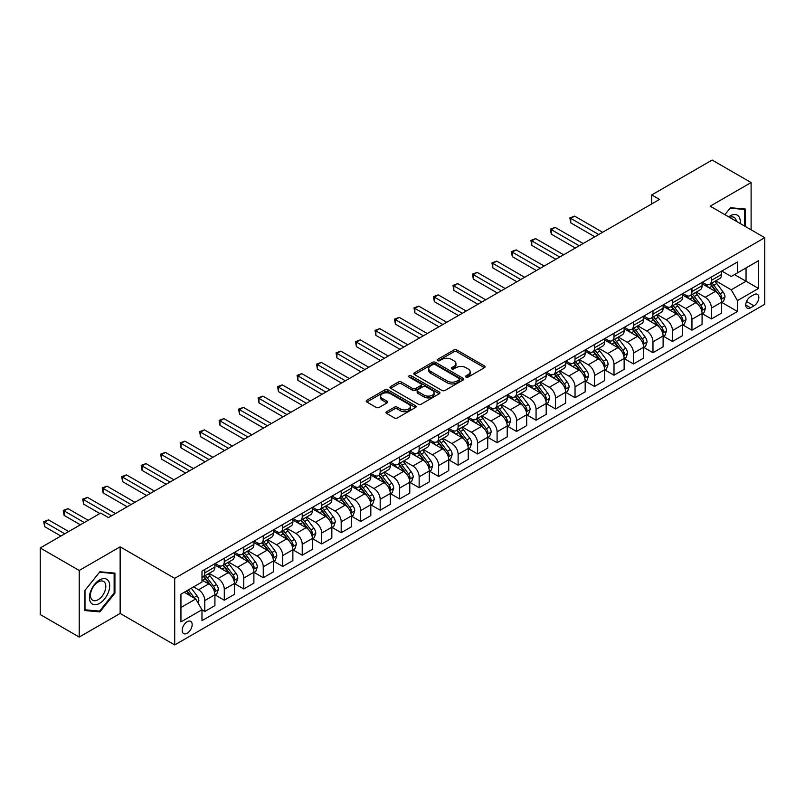<?xml version="1.0" encoding="UTF-8"?>
<svg xmlns="http://www.w3.org/2000/svg" width="805" height="805" viewBox="0 0 805 805"><rect width="100%" height="100%" fill="white"/><g stroke="black" fill="none" stroke-linecap="round" stroke-linejoin="round"><path stroke-width="1.21" d="M466.035 377.082A1.519 0.875 0 0 0 468.168 377.082L484.429 367.694A2.163 1.248 0 0 0 485.063 366.808A2.163 1.248 0 0 0 484.429 365.923L456.888 350.024A2.163 1.248 0 0 0 453.829 350.024L437.568 359.412A1.519 0.875 0 0 0 437.125 360.026A1.519 0.875 0 0 0 437.568 360.65A1.519 0.875 0 0 0 439.711 360.65L441.814 359.433A6.923 3.995 0 0 1 451.605 359.433L453.899 360.761A6.923 3.995 0 0 1 455.932 363.578A6.923 3.995 0 0 1 453.899 366.406L451.796 367.623A1.519 0.875 0 0 0 451.353 368.247A1.519 0.875 0 0 0 451.796 368.861A1.519 0.875 0 0 0 453.94 368.861L456.043 367.644A6.923 3.995 0 0 1 465.843 367.644L468.138 368.972A6.923 3.995 0 0 1 470.16 371.799A6.923 3.995 0 0 1 468.138 374.627L466.035 375.844A1.519 0.875 0 0 0 465.582 376.458A1.519 0.875 0 0 0 466.035 377.082L466.035 375.844M187.173 633.243A7.054 4.075 120 0 0 191.781 627.025A7.054 4.075 120 0 0 190.705 621.369A7.054 4.075 120 0 0 187.173 621.722A7.054 4.075 120 0 0 182.564 627.94A7.054 4.075 120 0 0 183.651 633.595A7.054 4.075 120 0 0 187.173 633.243M386.652 411.687A2.163 1.248 0 0 0 386.018 412.573A2.163 1.248 0 0 0 386.652 413.448L394.38 417.916A2.163 1.248 0 0 0 397.439 417.916L415.501 407.491A2.163 1.248 0 0 0 416.135 406.606A2.163 1.248 0 0 0 415.501 405.72L387.95 389.821A2.163 1.248 0 0 0 384.891 389.821L366.839 400.246A2.163 1.248 0 0 0 366.205 401.132A2.163 1.248 0 0 0 366.839 402.017L376.166 407.4A2.163 1.248 0 0 0 379.236 407.4L386.964 402.943A2.163 1.248 0 0 0 387.597 402.057A2.163 1.248 0 0 0 386.964 401.172L382.335 398.505A5.786 3.341 0 0 1 380.634 396.141A5.786 3.341 0 0 1 384.206 393.051A5.786 3.341 0 0 1 390.516 393.776L408.648 404.241A5.786 3.341 0 0 1 410.349 406.606A5.786 3.341 0 0 1 406.767 409.695A5.786 3.341 0 0 1 400.467 408.97L397.439 407.229A2.163 1.248 0 0 0 394.38 407.229L386.652 411.687L386.652 413.448M120.146 546.837L79.222 570.463L40.25 547.963L40.25 614.567L79.222 637.067L120.146 613.44L174.705 644.946L174.705 578.342L120.146 546.837L120.146 613.44M751.105 229.807L751.105 182.554L710.191 206.181L764.75 237.686L174.705 578.342M751.105 182.554L712.133 160.054L651.728 194.931L651.728 203.937M40.25 547.963L100.655 513.087L108.454 517.595L659.526 199.429L651.728 194.931M441.965 390.435A2.163 1.248 0 0 0 445.024 390.435L463.086 380.01A2.163 1.248 0 0 0 463.72 379.135A2.163 1.248 0 0 0 463.086 378.249L435.545 362.351A2.163 1.248 0 0 0 432.486 362.351L414.424 372.775A2.163 1.248 0 0 0 413.79 373.651A2.163 1.248 0 0 0 414.424 374.536L441.965 390.435M409.755 377.404A1.519 0.875 0 0 1 411.285 377.615L439.258 393.766L421.236 404.18A2.163 1.248 0 0 1 418.177 404.18L390.626 388.272L390.626 386.511A2.163 1.248 0 0 0 389.992 387.396A2.163 1.248 0 0 0 390.626 388.272M390.626 386.511L398.354 382.043A2.163 1.248 0 0 1 401.423 382.043L412.593 388.493A2.163 1.248 0 0 0 415.652 388.493L420.774 385.535A2.163 1.248 0 0 0 421.407 384.649A2.163 1.248 0 0 0 420.774 383.774L409.141 377.052A1.519 0.875 0 0 1 408.699 376.438A1.519 0.875 0 0 1 409.634 375.633A1.519 0.875 0 0 1 411.285 375.814L439.289 391.985A2.163 1.248 0 0 1 439.922 392.87A2.163 1.248 0 0 1 439.289 393.756L439.289 391.985M753.993 294.65L750.562 296.632A6.832 3.945 120 0 0 746.104 302.66A6.832 3.945 120 0 0 747.151 308.134A6.832 3.945 120 0 0 750.562 307.792L753.993 305.82A6.832 3.945 120 0 0 758.461 299.792A6.832 3.945 120 0 0 757.414 294.318A6.832 3.945 120 0 0 753.993 294.65M174.705 644.946L764.75 304.29L764.75 237.686M721.803 271.033L731.232 276.477L737.471 272.875L737.471 261.987L201.985 571.137L201.985 582.035L180.944 594.181L180.944 621.903L201.985 609.757L201.985 620.645L737.471 311.485L737.471 300.597L731.232 289.79L715.736 280.844M737.471 272.875L758.511 260.719L758.511 288.442L737.471 300.597M79.222 570.463L79.222 637.067M734.502 274.586L746.044 281.247L746.044 267.924L758.511 260.719M731.232 289.79L746.044 281.247L758.511 288.442M180.944 607.503L195.746 598.95L184.214 592.289M201.985 609.848L204.792 611.468L204.792 600.57A8.815 5.092 -120 0 0 198.553 589.773L193.572 586.895M204.792 611.468L214.925 605.612L214.925 594.724A8.815 5.092 -120 0 0 208.686 583.927L201.985 580.053M215.156 594.945L224.283 600.218L224.283 589.32A8.815 5.092 -120 0 0 218.044 578.523L209.089 573.351M224.283 600.218L234.416 594.362L234.416 583.474A8.815 5.092 -120 0 0 228.177 572.677L214.925 565.019M234.647 583.695L243.764 588.958L243.764 578.071A8.815 5.092 -120 0 0 237.525 567.273L228.58 562.101M243.764 588.958L253.897 583.112L253.897 572.224A8.815 5.092 -120 0 0 247.658 561.417L234.416 553.77M254.128 572.446L263.255 577.708L263.255 566.821A8.815 5.092 -120 0 0 257.016 556.024L248.061 550.851M263.255 577.708L273.388 571.862L273.388 560.974A8.815 5.092 -120 0 0 267.149 550.167L253.897 542.52M273.62 561.196L282.736 566.458L282.736 555.571A8.815 5.092 -120 0 0 276.497 544.774L267.552 539.602M282.736 566.458L292.869 560.612L292.869 549.724A8.815 5.092 -120 0 0 286.63 538.917L273.388 531.27M293.101 549.946L302.227 555.209L302.227 544.321A8.815 5.092 -120 0 0 295.988 533.524L287.033 528.352M302.227 555.209L312.36 549.362L312.36 538.475A8.815 5.092 -120 0 0 306.121 527.667L292.869 520.02M312.592 538.696L321.708 543.959L321.708 533.071A8.815 5.092 -120 0 0 315.469 522.274L306.524 517.102M321.708 543.959L331.841 538.112L331.841 527.225A8.815 5.092 -120 0 0 325.602 516.418L312.36 508.77M332.073 527.446L341.199 532.709L341.199 521.821A8.815 5.092 -120 0 0 334.961 511.024L326.005 505.852M341.199 532.709L351.332 526.862L351.332 515.975A8.815 5.092 -120 0 0 345.093 505.168L331.841 497.52M351.564 516.196L360.68 521.459L360.68 510.571A8.815 5.092 -120 0 0 354.452 499.774L345.496 494.602M360.68 521.459L370.813 515.613L370.813 504.725A8.815 5.092 -120 0 0 364.585 493.918L351.332 486.27M371.045 504.946L380.171 510.209L380.171 499.321A8.815 5.092 -120 0 0 373.933 488.524L364.977 483.352M380.171 510.209L390.304 504.363L390.304 493.475A8.815 5.092 -120 0 0 384.066 482.668L370.813 475.02M390.536 493.696L399.652 498.959L399.652 488.072A8.815 5.092 -120 0 0 393.424 477.274L384.468 472.102M399.652 498.959L409.785 493.113L409.785 482.215A8.815 5.092 -120 0 0 403.557 471.418L390.304 463.771M410.017 482.447L419.143 487.709L419.143 476.822A8.815 5.092 -120 0 0 412.905 466.015L403.949 460.852M419.143 487.709L429.276 481.863L429.276 470.965A8.815 5.092 -120 0 0 423.038 460.168L409.785 452.521M429.508 471.197L438.624 476.459L438.624 465.572A8.815 5.092 -120 0 0 432.396 454.765L423.44 449.603M438.624 476.459L448.757 470.613L448.757 459.715A8.815 5.092 -120 0 0 442.529 448.918L429.276 441.271M448.999 459.947L458.115 465.21L458.115 454.322A8.815 5.092 -120 0 0 451.877 443.515L442.921 438.353M458.115 465.21L468.248 459.363L468.248 448.466A8.815 5.092 -120 0 0 462.01 437.668L448.757 430.021M468.48 448.697L477.596 453.96L477.596 443.072A8.815 5.092 -120 0 0 471.368 432.265L462.412 427.103M477.596 453.96L487.729 448.113L487.729 437.216A8.815 5.092 -120 0 0 481.501 426.419L468.248 418.771M487.971 437.447L497.088 442.71L497.088 431.822A8.815 5.092 -120 0 0 490.849 421.015L481.893 415.853M497.088 442.71L507.22 436.863L507.22 425.966A8.815 5.092 -120 0 0 500.982 415.169L487.729 407.521M507.452 426.197L516.569 431.46L516.569 420.572A8.815 5.092 -120 0 0 510.34 409.765L501.384 404.603M516.569 431.46L526.701 425.603L526.701 414.716A8.815 5.092 -120 0 0 520.473 403.919L507.22 396.271M526.943 414.947L536.06 420.21L536.06 409.322A8.815 5.092 -120 0 0 529.821 398.515L520.865 393.353M536.06 420.21L546.192 414.354L546.192 403.466A8.815 5.092 -120 0 0 539.954 392.669L526.701 385.021M546.424 403.697L555.541 408.96L555.541 398.073A8.815 5.092 -120 0 0 549.312 387.265L540.356 382.093M555.541 408.96L565.673 403.104L565.673 392.216A8.815 5.092 -120 0 0 559.445 381.419L546.192 373.772M565.915 392.448L575.032 397.71L575.032 386.813A8.815 5.092 -120 0 0 568.793 376.016L559.847 370.843M575.032 397.71L585.165 391.854L585.165 380.966A8.815 5.092 -120 0 0 578.926 370.169L565.673 362.512M585.396 381.188L594.523 386.46L594.523 375.563A8.815 5.092 -120 0 0 588.284 364.766L579.328 359.594M594.523 386.46L604.656 380.604L604.656 369.716A8.815 5.092 -120 0 0 598.417 358.919L585.165 351.262M604.887 369.938L614.004 375.211L614.004 364.313A8.815 5.092 -120 0 0 607.765 353.516L598.819 348.344M614.004 375.211L624.137 369.354L624.137 358.467A8.815 5.092 -120 0 0 617.898 347.669L604.656 340.012M624.368 358.688L633.495 363.961L633.495 353.063A8.815 5.092 -120 0 0 627.256 342.266L618.3 337.094M633.495 363.961L643.628 358.104L643.628 347.217A8.815 5.092 -120 0 0 637.389 336.42L624.137 328.762M643.859 347.438L652.976 352.711L652.976 341.813A8.815 5.092 -120 0 0 646.737 331.016L637.791 325.844M652.976 352.711L663.109 346.854L663.109 335.967A8.815 5.092 -120 0 0 656.87 325.17L643.628 317.512M663.34 336.188L672.467 341.461L672.467 330.563A8.815 5.092 -120 0 0 666.228 319.766L657.272 314.594M672.467 341.461L682.6 335.605L682.6 324.717A8.815 5.092 -120 0 0 676.361 313.92L663.109 306.262M682.831 324.938L691.948 330.201L691.948 319.313A8.815 5.092 -120 0 0 685.709 308.516L676.764 303.344M691.948 330.201L702.081 324.355L702.081 313.467A8.815 5.092 -120 0 0 695.842 302.67L682.6 295.012M702.312 313.688L711.439 318.951L711.439 308.063A8.815 5.092 -120 0 0 705.2 297.266L696.245 292.094M711.439 318.951L721.572 313.105L721.572 302.217A8.815 5.092 -120 0 0 715.333 291.41L702.081 283.763M702.312 282.283L705.2 283.944A8.815 5.092 -120 0 0 709.608 284.376A8.815 5.092 -120 0 0 711.439 280.341L711.439 277.011M682.831 293.533L685.709 295.194A8.815 5.092 -120 0 0 690.127 295.636A8.815 5.092 -120 0 0 691.948 291.591L691.948 288.26M663.34 304.783L666.228 306.443A8.815 5.092 -120 0 0 670.635 306.886A8.815 5.092 -120 0 0 672.467 302.841L672.467 299.51M643.859 316.033L646.737 317.693A8.815 5.092 -120 0 0 651.154 318.136A8.815 5.092 -120 0 0 652.976 314.091L652.976 310.76M624.368 327.283L627.256 328.943A8.815 5.092 -120 0 0 631.663 329.386A8.815 5.092 -120 0 0 633.495 325.341L633.495 322.01M604.887 338.533L607.765 340.193A8.815 5.092 -120 0 0 612.182 340.636A8.815 5.092 -120 0 0 614.004 336.591L614.004 333.27M585.396 349.783L588.284 351.443A8.815 5.092 -120 0 0 592.691 351.886A8.815 5.092 -120 0 0 594.523 347.851L594.523 344.52M565.915 361.032L568.793 362.693A8.815 5.092 -120 0 0 573.2 363.136A8.815 5.092 -120 0 0 575.032 359.1L575.032 355.77M546.424 372.282L549.312 373.943A8.815 5.092 -120 0 0 553.719 374.385A8.815 5.092 -120 0 0 555.541 370.35L555.541 367.02M526.943 383.532L529.821 385.193A8.815 5.092 -120 0 0 534.228 385.635A8.815 5.092 -120 0 0 536.06 381.6L536.06 378.27M507.452 394.782L510.34 396.442A8.815 5.092 -120 0 0 514.747 396.885A8.815 5.092 -120 0 0 516.569 392.85L516.569 389.519M487.971 406.032L490.849 407.702A8.815 5.092 -120 0 0 495.256 408.135A8.815 5.092 -120 0 0 497.088 404.1L497.088 400.769M468.48 417.282L471.368 418.952A8.815 5.092 -120 0 0 475.775 419.385A8.815 5.092 -120 0 0 477.596 415.35L477.596 412.019M448.999 428.532L451.877 430.202A8.815 5.092 -120 0 0 456.284 430.635A8.815 5.092 -120 0 0 458.115 426.6L458.115 423.269M429.508 439.782L432.396 441.452A8.815 5.092 -120 0 0 436.803 441.885A8.815 5.092 -120 0 0 438.624 437.85L438.624 434.519M410.017 451.031L412.905 452.702A8.815 5.092 -120 0 0 417.312 453.135A8.815 5.092 -120 0 0 419.143 449.099L419.143 445.769M390.536 462.281L393.424 463.952A8.815 5.092 -120 0 0 397.831 464.384A8.815 5.092 -120 0 0 399.652 460.349L399.652 457.019M371.045 473.531L373.933 475.202A8.815 5.092 -120 0 0 378.34 475.634A8.815 5.092 -120 0 0 380.171 471.599L380.171 468.269M351.564 484.781L354.452 486.451A8.815 5.092 -120 0 0 358.859 486.884A8.815 5.092 -120 0 0 360.68 482.849L360.68 479.518M332.073 496.031L334.961 497.701A8.815 5.092 -120 0 0 339.368 498.134A8.815 5.092 -120 0 0 341.199 494.099L341.199 490.768M312.592 507.281L315.469 508.951A8.815 5.092 -120 0 0 319.887 509.384A8.815 5.092 -120 0 0 321.708 505.349L321.708 502.018M293.101 518.531L295.988 520.201A8.815 5.092 -120 0 0 300.396 520.634A8.815 5.092 -120 0 0 302.227 516.599L302.227 513.268M273.62 529.791L276.497 531.451A8.815 5.092 -120 0 0 280.915 531.884A8.815 5.092 -120 0 0 282.736 527.849L282.736 524.518M254.128 541.04L257.016 542.701A8.815 5.092 -120 0 0 261.424 543.134A8.815 5.092 -120 0 0 263.255 539.098L263.255 535.768M234.647 552.29L237.525 553.951A8.815 5.092 -120 0 0 241.943 554.383A8.815 5.092 -120 0 0 243.764 550.348L243.764 547.018M215.156 563.54L218.044 565.201A8.815 5.092 -120 0 0 222.452 565.643A8.815 5.092 -120 0 0 224.283 561.598L224.283 558.268M721.803 302.439L737.471 311.485M709.608 284.376L719.74 278.53A8.815 5.092 -120 0 0 721.572 274.495L721.572 271.164M690.127 295.636L700.259 289.78A8.815 5.092 -120 0 0 702.081 285.745L702.081 282.414M670.635 306.886L680.768 301.03A8.815 5.092 -120 0 0 682.6 296.995L682.6 293.664M651.154 318.136L661.287 312.28A8.815 5.092 -120 0 0 663.109 308.245L663.109 304.914M631.663 329.386L641.796 323.529A8.815 5.092 -120 0 0 643.628 319.494L643.628 316.164M612.182 340.636L622.315 334.779A8.815 5.092 -120 0 0 624.137 330.744L624.137 327.414M592.691 351.886L602.824 346.029A8.815 5.092 -120 0 0 604.656 341.994L604.656 338.664M573.2 363.136L583.333 357.279A8.815 5.092 -120 0 0 585.165 353.244L585.165 349.913M553.719 374.385L563.852 368.529A8.815 5.092 -120 0 0 565.673 364.494L565.673 361.163M534.228 385.635L544.361 379.779A8.815 5.092 -120 0 0 546.192 375.744L546.192 372.413M514.747 396.885L524.88 391.039A8.815 5.092 -120 0 0 526.701 386.994L526.701 383.663M495.256 408.135L505.389 402.289A8.815 5.092 -120 0 0 507.22 398.244L507.22 394.913M475.775 419.385L485.908 413.539A8.815 5.092 -120 0 0 487.729 409.493L487.729 406.163M456.284 430.635L466.417 424.788A8.815 5.092 -120 0 0 468.248 420.743L468.248 417.413M436.803 441.885L446.936 436.038A8.815 5.092 -120 0 0 448.757 431.993L448.757 428.673M417.312 453.135L427.445 447.288A8.815 5.092 -120 0 0 429.276 443.253L429.276 439.922M397.831 464.384L407.964 458.538A8.815 5.092 -120 0 0 409.785 454.503L409.785 451.172M378.34 475.634L388.473 469.788A8.815 5.092 -120 0 0 390.304 465.753L390.304 462.422M358.859 486.884L368.992 481.038A8.815 5.092 -120 0 0 370.813 477.003L370.813 473.672M339.368 498.134L349.501 492.288A8.815 5.092 -120 0 0 351.332 488.253L351.332 484.922M319.887 509.384L330.02 503.538A8.815 5.092 -120 0 0 331.841 499.502L331.841 496.172M300.396 520.634L310.529 514.787A8.815 5.092 -120 0 0 312.36 510.752L312.36 507.422M280.915 531.884L291.048 526.037A8.815 5.092 -120 0 0 292.869 522.002L292.869 518.672M261.424 543.134L271.557 537.287A8.815 5.092 -120 0 0 273.388 533.252L273.388 529.921M241.943 554.383L252.076 548.537A8.815 5.092 -120 0 0 253.897 544.502L253.897 541.171M222.452 565.643L232.585 559.787A8.815 5.092 -120 0 0 234.416 555.752L234.416 552.421M201.985 577.245A8.815 5.092 -120 0 0 202.971 576.893L213.104 571.037A8.815 5.092 -120 0 0 214.925 567.002L214.925 563.671M202.971 576.893A8.815 5.092 -120 0 0 204.792 572.848L204.792 569.517M195.746 598.95L201.985 609.757M745.5 226.567L745.5 209.069L730.457 207.72L724.882 214.663L730.145 208.173L744.716 209.471L744.716 226.114M84.837 610.552L99.88 611.901L114.924 593.184L114.924 573.13L99.88 571.781L84.837 590.498L84.837 610.552M114.139 592.732L114.924 593.184M98.291 610.985L99.88 611.901M466.638 377.293L468.138 376.428A6.923 3.995 0 0 0 470.16 373.601L470.16 371.799M455.932 363.578L455.932 365.379A6.923 3.995 0 0 1 453.899 368.207L452.4 369.072M484.429 365.923L484.429 367.694L456.888 351.825A2.163 1.248 0 0 0 453.829 351.825L438.172 360.861M463.086 378.249L463.086 380.01L435.545 364.142A2.163 1.248 0 0 0 432.486 364.142L414.454 374.556M459.263 379.749A1.519 0.875 0 0 0 459.705 379.135A1.519 0.875 0 0 0 459.263 378.511L435.082 364.554A1.519 0.875 0 0 0 432.939 364.554L430.725 365.832A6.923 3.995 0 0 0 428.693 368.66A6.923 3.995 0 0 0 430.725 371.487L447.248 381.027A6.923 3.995 0 0 0 457.039 381.027L459.263 379.749L459.263 381.55A1.519 0.875 0 0 0 459.705 380.936L459.705 379.135M428.693 368.66L428.693 370.461A6.923 3.995 0 0 0 430.725 373.289L430.725 371.487M459.263 381.55L457.039 382.828A6.923 3.995 0 0 1 447.248 382.828L430.725 373.289M390.656 388.292L398.354 383.844L398.354 382.043M421.407 384.649L421.407 386.45A2.163 1.248 0 0 1 420.774 387.336L415.652 390.294A2.163 1.248 0 0 1 412.593 390.294L401.423 383.844A2.163 1.248 0 0 0 398.354 383.844M424.185 395.185A5.786 3.341 0 0 0 430.484 395.909A5.786 3.341 0 0 0 434.066 392.82A5.786 3.341 0 0 0 432.366 390.465L425.976 386.772A2.163 1.248 0 0 0 422.917 386.772L417.795 389.731A2.163 1.248 0 0 0 417.161 390.616A2.163 1.248 0 0 0 417.795 391.502L424.185 395.185L424.185 396.986A5.786 3.341 0 0 0 430.484 397.71A5.786 3.341 0 0 0 434.066 394.621L434.066 392.82M417.161 390.616L417.161 392.417A2.163 1.248 0 0 0 417.795 393.303L417.795 391.502M424.185 396.986L417.795 393.303M410.349 406.606L410.349 408.407A5.786 3.341 0 0 1 406.767 411.496A5.786 3.341 0 0 1 400.467 410.771L397.439 409.021A2.163 1.248 0 0 0 394.38 409.021L386.682 413.468M380.634 396.141L380.634 397.942A5.786 3.341 0 0 0 382.335 400.296L382.335 398.505M386.964 401.172L386.964 402.943L382.335 400.296M415.471 407.511L387.95 391.622A2.163 1.248 0 0 0 384.891 391.622L366.869 402.027M721.572 302.579L723.443 301.493L724.993 296.995A5.846 3.371 -120 0 0 723.132 292.024L716.762 283.521A16.865 9.741 -120 0 0 714.921 281.317M708.591 287.516A16.865 9.741 -120 0 0 705.14 283.903M721.038 298.997L721.844 297.246A5.846 3.371 -120 0 0 720.173 293.734L713.804 285.232A16.865 9.741 -120 0 0 711.962 283.028M710.392 283.934A13.997 8.08 60 0 1 712.687 286.54L718.08 293.734M602.623 232.283L574.639 216.132L570.745 218.376L570.745 222.874L594.825 236.781M710.091 284.105A16.865 9.741 60 0 1 711.932 286.308L716.168 291.963M570.745 222.874L569.89 217.883L598.729 234.537M569.89 217.883L574.639 216.132M702.081 313.829L703.952 312.743L705.512 308.245A5.846 3.371 -120 0 0 703.651 303.274L697.281 294.771A16.865 9.741 -120 0 0 695.44 292.567M689.1 298.776A16.865 9.741 -120 0 0 685.649 295.153M701.547 310.247L702.352 308.496A5.846 3.371 -120 0 0 700.682 304.984L694.313 296.482A16.865 9.741 -120 0 0 692.471 294.278M690.901 295.183A13.997 8.08 60 0 1 693.206 297.79L698.589 304.984M583.142 243.533L555.158 227.382L551.254 229.626L551.254 234.124L575.344 248.031M690.599 295.355A16.865 9.741 60 0 1 692.441 297.558L696.677 303.213M551.254 234.124L550.399 229.133L579.238 245.787M550.399 229.133L555.158 227.382M682.6 325.079L684.471 323.992L686.021 319.494A5.846 3.371 -120 0 0 684.159 314.524L677.79 306.021A16.865 9.741 -120 0 0 675.948 303.817M669.619 310.026A16.865 9.741 -120 0 0 666.168 306.403M682.066 321.497L682.871 319.746A5.846 3.371 -120 0 0 681.201 316.234L674.832 307.731A16.865 9.741 -120 0 0 672.99 305.528M671.42 306.433A13.997 8.08 60 0 1 673.715 309.04L679.108 316.234M563.651 254.782L535.667 238.632L531.773 240.876L531.773 245.374L555.853 259.28M671.118 306.604A16.865 9.741 60 0 1 672.96 308.808L677.196 314.463M531.773 245.374L530.918 240.383L559.757 257.037M530.918 240.383L535.667 238.632M663.109 336.329L664.98 335.242L666.54 330.744A5.846 3.371 -120 0 0 664.678 325.773L658.309 317.271A16.865 9.741 -120 0 0 656.467 315.067M650.128 321.276A16.865 9.741 -120 0 0 646.677 317.653M662.575 332.747L663.38 330.996A5.846 3.371 -120 0 0 661.71 327.484L655.34 318.981A16.865 9.741 -120 0 0 653.499 316.778M651.929 317.683A13.997 8.08 60 0 1 654.234 320.289L659.617 327.484M544.16 266.032L516.186 249.882L512.282 252.126L512.282 256.624L536.371 270.53M651.627 317.854A16.865 9.741 60 0 1 653.469 320.058L657.705 325.713M512.282 256.624L511.427 251.633L540.266 268.286M511.427 251.633L516.186 249.882M643.628 347.579L645.489 346.492L647.049 341.994A5.846 3.371 -120 0 0 645.187 337.023L638.818 328.521A16.865 9.741 -120 0 0 636.976 326.317M630.647 332.525A16.865 9.741 -120 0 0 627.186 328.913M643.094 343.997L643.899 342.246A5.846 3.371 -120 0 0 642.229 338.734L635.859 330.231A16.865 9.741 -120 0 0 634.018 328.027M632.448 328.933A13.997 8.08 60 0 1 634.743 331.539L640.136 338.734M524.679 277.282L496.695 261.132L492.801 263.376L492.801 267.884L516.88 281.78M632.146 329.104A16.865 9.741 60 0 1 633.988 331.308L638.224 336.963M492.801 267.884L491.946 262.883L520.785 279.536M491.946 262.883L496.695 261.132M740.167 223.488A14.329 8.271 120 0 0 738.92 216.686A14.329 8.271 120 0 0 728.686 216.867M736.334 221.274A10.847 6.269 120 0 0 735.368 218.517A10.847 6.269 120 0 0 734.15 217.39A10.847 6.269 120 0 0 729.682 217.441M743.75 208.918L744.716 209.471M99.568 579.962A14.329 8.271 120 0 0 89.436 597.511A14.329 8.271 120 0 0 99.568 603.368A14.329 8.271 120 0 0 109.701 585.809A14.329 8.271 120 0 0 99.568 579.962M98.15 581.985A10.847 6.269 120 0 0 91.056 591.544A10.847 6.269 120 0 0 92.716 600.238A10.847 6.269 120 0 0 98.15 599.705A10.847 6.269 120 0 0 105.234 590.135A10.847 6.269 120 0 0 103.573 581.441A10.847 6.269 120 0 0 98.15 581.985M114.139 592.963L99.568 611.096L84.988 609.798L84.988 590.357L99.568 572.224L114.139 573.532L114.139 592.963M113.173 572.969L114.139 573.532M624.137 358.829L626.008 357.742L627.568 353.244A5.846 3.371 -120 0 0 625.706 348.273L619.337 339.77A16.865 9.741 -120 0 0 617.495 337.567M611.156 343.775A16.865 9.741 -120 0 0 607.705 340.163M623.603 355.247L624.408 353.496A5.846 3.371 -120 0 0 622.738 349.984L616.368 341.481A16.865 9.741 -120 0 0 614.527 339.277M612.957 340.183A13.997 8.08 60 0 1 615.262 342.789L620.645 349.984M505.188 288.532L477.214 272.382L473.31 274.626L473.31 279.134L497.399 293.03M612.655 340.354A16.865 9.741 60 0 1 614.497 342.558L618.733 348.213M473.31 279.134L472.454 274.133L501.294 290.786M472.454 274.133L477.214 272.382M604.656 370.079L606.517 368.992L608.077 364.494A5.846 3.371 -120 0 0 606.215 359.523L599.846 351.02A16.865 9.741 -120 0 0 598.004 348.817M591.675 355.025A16.865 9.741 -120 0 0 588.213 351.413M604.122 366.496L604.927 364.746A5.846 3.371 -120 0 0 603.257 361.234L596.887 352.731A16.865 9.741 -120 0 0 595.046 350.527M593.476 351.433A13.997 8.08 60 0 1 595.77 354.039L601.164 361.244M485.707 299.782L457.723 283.632L453.829 285.876L453.829 290.384L477.908 304.28M593.174 351.604A16.865 9.741 60 0 1 595.016 353.808L599.252 359.463M453.829 290.384L452.974 285.383L481.813 302.036M452.974 285.383L457.723 283.632M585.165 381.329L587.036 380.252L588.596 375.744A5.846 3.371 -120 0 0 586.724 370.773L580.355 362.27A16.865 9.741 -120 0 0 578.523 360.066M572.184 366.275A16.865 9.741 -120 0 0 568.733 362.663M584.631 377.746L585.436 375.995A5.846 3.371 -120 0 0 583.766 372.484L577.396 363.981A16.865 9.741 -120 0 0 575.555 361.777M573.985 362.683A13.997 8.08 60 0 1 576.289 365.289L581.673 372.494M466.216 311.032L438.242 294.882L434.338 297.125L434.338 301.634L458.427 315.54M573.683 362.854A16.865 9.741 60 0 1 575.525 365.057L579.761 370.713M434.338 301.634L433.482 296.632L462.322 313.286M433.482 296.632L438.242 294.882M565.673 392.578L567.545 391.502L569.105 386.994A5.846 3.371 -120 0 0 567.243 382.023L560.874 373.52A16.865 9.741 -120 0 0 559.032 371.316M552.703 377.525A16.865 9.741 -120 0 0 549.241 373.912M565.15 388.996L565.955 387.245A5.846 3.371 -120 0 0 564.285 383.733L557.915 375.231A16.865 9.741 -120 0 0 556.074 373.027M554.504 373.933A13.997 8.08 60 0 1 556.798 376.549L562.192 383.744M446.735 322.282L418.751 306.131L414.857 308.375L414.857 312.883L438.936 326.79M554.202 374.104A16.865 9.741 60 0 1 556.044 376.307L560.28 381.962M414.857 312.883L414.001 307.882L442.841 324.536M414.001 307.882L418.751 306.131M546.192 403.828L548.064 402.752L549.624 398.244A5.846 3.371 -120 0 0 547.752 393.273L541.383 384.77A16.865 9.741 -120 0 0 539.551 382.566M533.212 388.775A16.865 9.741 -120 0 0 529.76 385.162M545.659 400.246L546.464 398.495A5.846 3.371 -120 0 0 544.794 394.983L538.424 386.481A16.865 9.741 -120 0 0 536.583 384.277M535.013 385.182A13.997 8.08 60 0 1 537.317 387.799L542.701 394.993M427.244 333.532L399.27 317.381L395.366 319.635L395.366 324.133L419.455 338.04M534.711 385.353A16.865 9.741 60 0 1 536.553 387.557L540.789 393.212M395.366 324.133L394.51 319.132L423.35 335.786M394.51 319.132L399.27 317.381M526.701 415.078L528.573 414.001L530.133 409.493A5.846 3.371 -120 0 0 528.271 404.523L521.902 396.02A16.865 9.741 -120 0 0 520.06 393.816M513.721 400.025A16.865 9.741 -120 0 0 510.269 396.412M526.178 411.496L526.983 409.745A5.846 3.371 -120 0 0 525.313 406.233L518.943 397.73A16.865 9.741 -120 0 0 517.102 395.527M515.532 396.432A13.997 8.08 60 0 1 517.826 399.049L523.22 406.243M407.763 344.781L379.779 328.631L375.885 330.885L375.885 335.383L399.964 349.29M515.23 396.603A16.865 9.741 60 0 1 517.072 398.807L521.298 404.462M375.885 335.383L375.019 330.382L403.858 347.036M375.019 330.382L379.779 328.631M507.22 426.328L509.092 425.251L510.652 420.743A5.846 3.371 -120 0 0 508.78 415.772L502.411 407.27A16.865 9.741 -120 0 0 500.569 405.066M494.24 411.275A16.865 9.741 -120 0 0 490.788 407.662M506.687 422.746L507.492 420.995A5.846 3.371 -120 0 0 505.822 417.483L499.452 408.98A16.865 9.741 -120 0 0 497.611 406.777M496.041 407.682A13.997 8.08 60 0 1 498.345 410.298L503.729 417.493M388.272 356.031L360.288 339.881L356.394 342.135L356.394 346.633L380.483 360.539M495.739 407.853A16.865 9.741 60 0 1 497.581 410.057L501.817 415.712M356.394 346.633L355.538 341.632L384.377 358.285M355.538 341.632L360.288 339.881M487.729 437.578L489.601 436.501L491.161 431.993A5.846 3.371 -120 0 0 489.299 427.022L482.93 418.52A16.865 9.741 -120 0 0 481.088 416.316M474.749 422.524A16.865 9.741 -120 0 0 471.297 418.912M487.196 433.996L488.011 432.245A5.846 3.371 -120 0 0 486.331 428.733L479.961 420.23A16.865 9.741 -120 0 0 478.13 418.026M476.56 418.932A13.997 8.08 60 0 1 478.854 421.548L484.248 428.743M368.791 367.291L340.807 351.131L336.913 353.385L336.913 357.883L360.992 371.789M476.258 419.103A16.865 9.741 60 0 1 478.1 421.307L482.326 426.962M336.913 357.883L336.047 352.882L364.886 369.535M336.047 352.882L340.807 351.131M468.248 448.828L470.12 447.751L471.68 443.253A5.846 3.371 -120 0 0 469.808 438.272L463.439 429.769A16.865 9.741 -120 0 0 461.597 427.566M455.268 433.774A16.865 9.741 -120 0 0 451.816 430.162M467.715 445.256L468.52 443.495A5.846 3.371 -120 0 0 466.85 439.983L460.48 431.48A16.865 9.741 -120 0 0 458.639 429.276M457.069 430.182A13.997 8.08 60 0 1 459.363 432.798L464.757 439.993M349.3 378.541L321.316 362.381L317.422 364.635L317.422 369.133L341.511 383.039M456.767 430.353A16.865 9.741 60 0 1 458.609 432.557L462.845 438.212M317.422 369.133L316.566 364.142L345.405 380.785M316.566 364.142L321.316 362.381M448.757 460.078L450.629 459.001L452.189 454.503A5.846 3.371 -120 0 0 450.327 449.522L443.958 441.019A16.865 9.741 -120 0 0 442.116 438.816M435.777 445.024A16.865 9.741 -120 0 0 432.325 441.412M448.224 456.505L449.039 454.745A5.846 3.371 -120 0 0 447.359 451.233L440.989 442.73A16.865 9.741 -120 0 0 439.158 440.526M437.588 441.432A13.997 8.08 60 0 1 439.882 444.048L445.276 451.243M329.819 389.791L301.835 373.631L297.941 375.885L297.941 380.383L322.02 394.289M437.286 441.603A16.865 9.741 60 0 1 439.127 443.807L443.354 449.462M297.941 380.383L297.075 375.392L325.914 392.035M297.075 375.392L301.835 373.631M429.276 471.328L431.148 470.251L432.708 465.753A5.846 3.371 -120 0 0 430.836 460.772L424.466 452.269A16.865 9.741 -120 0 0 422.625 450.065M416.296 456.274A16.865 9.741 -120 0 0 412.844 452.662M428.743 467.755L429.548 465.994A5.846 3.371 -120 0 0 427.878 462.483L421.508 453.98A16.865 9.741 -120 0 0 419.667 451.776M418.097 452.682A13.997 8.08 60 0 1 420.391 455.298L425.785 462.493M310.327 401.041L282.344 384.881L278.45 387.135L278.45 391.633L302.539 405.539M417.795 452.853A16.865 9.741 60 0 1 419.636 455.067L423.873 460.712M278.45 391.633L277.594 386.642L306.433 403.285M277.594 386.642L282.344 384.881M409.785 482.577L411.657 481.501L413.217 477.003A5.846 3.371 -120 0 0 411.355 472.022L404.985 463.519A16.865 9.741 -120 0 0 403.144 461.315M396.805 467.524A16.865 9.741 -120 0 0 393.353 463.911M409.252 479.005L410.067 477.244A5.846 3.371 -120 0 0 408.387 473.732L402.017 465.23A16.865 9.741 -120 0 0 400.186 463.026M398.616 463.932A13.997 8.08 60 0 1 400.91 466.548L406.304 473.743M290.847 412.291L262.863 396.13L258.969 398.384L258.969 402.882L283.048 416.789M398.314 464.113A16.865 9.741 60 0 1 400.145 466.316L404.382 471.961M258.969 402.882L258.103 397.891L286.942 414.535M258.103 397.891L262.863 396.13M390.304 493.827L392.176 492.751L393.726 488.253A5.846 3.371 -120 0 0 391.864 483.272L385.494 474.769A16.865 9.741 -120 0 0 383.653 472.565M377.324 478.774A16.865 9.741 -120 0 0 373.872 475.161M389.771 490.255L390.576 488.494A5.846 3.371 -120 0 0 388.906 484.982L382.536 476.48A16.865 9.741 -120 0 0 380.695 474.276M379.125 475.181A13.997 8.08 60 0 1 381.419 477.798L386.813 484.992M271.355 423.541L243.372 407.38L239.477 409.634L239.477 414.132L263.567 428.039M378.823 475.363A16.865 9.741 60 0 1 380.664 477.566L384.901 483.211M239.477 414.132L238.622 409.141L267.461 425.785M238.622 409.141L243.372 407.38M370.813 505.077L372.685 504L374.245 499.502A5.846 3.371 -120 0 0 372.383 494.522L366.013 486.019A16.865 9.741 -120 0 0 364.172 483.815M357.833 490.024A16.865 9.741 -120 0 0 354.381 486.411M370.28 501.505L371.095 499.754A5.846 3.371 -120 0 0 369.415 496.232L363.045 487.729A16.865 9.741 -120 0 0 361.204 485.526M359.634 486.431A13.997 8.08 60 0 1 361.938 489.048L367.332 496.242M251.874 434.791L223.891 418.63L219.996 420.884L219.996 425.382L244.076 439.289M359.342 486.612A16.865 9.741 60 0 1 361.173 488.816L365.41 494.461M219.996 425.382L219.131 420.391L247.97 437.035M219.131 420.391L223.891 418.63M351.332 516.327L353.204 515.25L354.753 510.752A5.846 3.371 -120 0 0 352.892 505.771L346.522 497.269A16.865 9.741 -120 0 0 344.681 495.065M338.352 501.274A16.865 9.741 -120 0 0 334.9 497.661M350.799 512.755L351.604 511.004A5.846 3.371 -120 0 0 349.934 507.482L343.564 498.979A16.865 9.741 -120 0 0 341.723 496.776M340.153 497.681A13.997 8.08 60 0 1 342.447 500.297L347.841 507.492M232.383 446.04L204.4 429.88L200.505 432.134L200.505 436.632L224.585 450.538M339.851 497.862A16.865 9.741 60 0 1 341.692 500.066L345.929 505.711M200.505 436.632L199.65 431.641L228.489 448.284M199.65 431.641L204.4 429.88M331.841 527.577L333.713 526.5L335.272 522.002A5.846 3.371 -120 0 0 333.411 517.021L327.041 508.519A16.865 9.741 -120 0 0 325.2 506.315M318.861 512.523A16.865 9.741 -120 0 0 315.409 508.911M331.308 524.005L332.113 522.254A5.846 3.371 -120 0 0 330.442 518.732L324.073 510.229A16.865 9.741 -120 0 0 322.231 508.025M320.662 508.931A13.997 8.08 60 0 1 322.966 511.547L328.349 518.742M212.902 457.29L184.919 441.13L181.014 443.384L181.014 447.882L205.104 461.788M320.36 509.112A16.865 9.741 60 0 1 322.201 511.316L326.438 516.961M181.014 447.882L180.159 442.891L208.998 459.534M180.159 442.891L184.919 441.13M312.36 538.827L314.232 537.75L315.781 533.252A5.846 3.371 -120 0 0 313.92 528.271L307.55 519.768A16.865 9.741 -120 0 0 305.709 517.565M299.38 523.773A16.865 9.741 -120 0 0 295.928 520.161M311.827 535.255L312.632 533.504A5.846 3.371 -120 0 0 310.961 529.982L304.592 521.479A16.865 9.741 -120 0 0 302.75 519.275M301.181 520.181A13.997 8.08 60 0 1 303.475 522.797L308.868 529.992M193.411 468.54L165.428 452.38L161.533 454.634L161.533 459.132L185.613 473.038M300.879 520.362A16.865 9.741 60 0 1 302.72 522.566L306.957 528.221M161.533 459.132L160.678 454.141L189.517 470.794M160.678 454.141L165.428 452.38M292.869 550.087L294.741 549L296.3 544.502A5.846 3.371 -120 0 0 294.439 539.531L288.069 531.028A16.865 9.741 -120 0 0 286.228 528.825M279.888 535.023A16.865 9.741 -120 0 0 276.437 531.411M292.336 546.504L293.141 544.754A5.846 3.371 -120 0 0 291.47 541.232L285.101 532.729A16.865 9.741 -120 0 0 283.259 530.525M281.69 531.431A13.997 8.08 60 0 1 283.994 534.047L289.377 541.242M173.92 479.79L145.947 463.63L142.042 465.884L142.042 470.382L166.132 484.288M281.388 531.612A16.865 9.741 60 0 1 283.229 533.816L287.466 539.471M142.042 470.382L141.187 465.391L170.026 482.044M141.187 465.391L145.947 463.63M273.388 561.337L275.25 560.25L276.809 555.752A5.846 3.371 -120 0 0 274.948 550.781L268.578 542.278A16.865 9.741 -120 0 0 266.737 540.075M260.407 546.273A16.865 9.741 -120 0 0 256.956 542.661M272.855 557.754L273.66 556.003A5.846 3.371 -120 0 0 271.989 552.492L265.62 543.989A16.865 9.741 -120 0 0 263.778 541.775M262.209 542.691A13.997 8.08 60 0 1 264.503 545.297L269.896 552.492M154.439 491.04L126.455 474.89L122.561 477.134L122.561 481.632L146.641 495.538M261.907 542.862A16.865 9.741 60 0 1 263.748 545.066L267.985 550.721M122.561 481.632L121.706 476.641L150.545 493.294M121.706 476.641L126.455 474.89M253.897 572.586L255.769 571.5L257.328 567.002A5.846 3.371 -120 0 0 255.467 562.031L249.097 553.528A16.865 9.741 -120 0 0 247.256 551.324M240.916 557.533A16.865 9.741 -120 0 0 237.465 553.91M253.364 569.004L254.169 567.253A5.846 3.371 -120 0 0 252.498 563.742L246.129 555.239A16.865 9.741 -120 0 0 244.287 553.035M242.718 553.941A13.997 8.08 60 0 1 245.022 556.547L250.405 563.742M134.948 502.29L106.974 486.14L103.07 488.383L103.07 492.881L127.16 506.788M242.416 554.112A16.865 9.741 60 0 1 244.257 556.315L248.493 561.971M103.07 492.881L102.215 487.89L131.054 504.544M102.215 487.89L106.974 486.14M234.416 583.836L236.278 582.75L237.837 578.252A5.846 3.371 -120 0 0 235.976 573.281L229.606 564.778A16.865 9.741 -120 0 0 227.765 562.574M221.435 568.783A16.865 9.741 -120 0 0 217.974 565.16M233.883 580.254L234.688 578.503A5.846 3.371 -120 0 0 233.017 574.991L226.648 566.489A16.865 9.741 -120 0 0 224.806 564.285M223.237 565.191A13.997 8.08 60 0 1 225.531 567.797L230.924 574.991M115.467 513.54L87.483 497.389L83.589 499.633L83.589 504.131L99.88 513.54M222.935 565.362A16.865 9.741 60 0 1 224.776 567.565L229.012 573.22M83.589 504.131L82.734 499.14L111.573 515.794M82.734 499.14L87.483 497.389M214.925 595.086L216.797 593.999L218.356 589.502A5.846 3.371 -120 0 0 216.485 584.531L210.115 576.028A16.865 9.741 -120 0 0 208.284 573.824M214.392 591.504L215.197 589.753A5.846 3.371 -120 0 0 213.526 586.241L207.157 577.738A16.865 9.741 -120 0 0 205.315 575.535M203.746 576.44A13.997 8.08 60 0 1 206.05 579.047L211.433 586.241M88.188 520.292L68.002 508.639L64.098 510.883L64.098 515.381L80.389 524.79M203.444 576.611A16.865 9.741 60 0 1 205.285 578.815L209.521 584.47M64.098 515.381L63.243 510.39L84.284 522.546M63.243 510.39L68.002 508.639M198.09 603.005L198.865 600.751A5.846 3.371 -120 0 0 197.004 595.781L191.318 588.193M68.697 531.542L48.511 519.889L44.617 522.133L44.617 526.641L60.908 536.039M194.569 598.276A5.846 3.371 -120 0 0 194.045 597.491L188.36 589.904M186.891 590.749L190.976 596.193M186.488 590.981L189.95 595.599M44.617 526.641L43.762 521.64L64.803 533.796M43.762 521.64L48.511 519.889M198.553 589.773L208.686 583.927M218.044 578.523L228.177 572.677M237.525 567.273L247.658 561.417M257.016 556.024L267.149 550.167M276.497 544.774L286.63 538.917M295.988 533.524L306.121 527.667M315.469 522.274L325.602 516.418M334.961 511.024L345.093 505.168M354.452 499.774L364.585 493.918M373.933 488.524L384.066 482.668M393.424 477.274L403.557 471.418M412.905 466.015L423.038 460.168M432.396 454.765L442.529 448.918M451.877 443.515L462.01 437.668M471.368 432.265L481.501 426.419M490.849 421.015L500.982 415.169M510.34 409.765L520.473 403.919M529.821 398.515L539.954 392.669M549.312 387.265L559.445 381.419M568.793 376.016L578.926 370.169M588.284 364.766L598.417 358.919M607.765 353.516L617.898 347.669M627.256 342.266L637.389 336.42M646.737 331.016L656.87 325.17M666.228 319.766L676.361 313.92M685.709 308.516L695.842 302.67M705.2 297.266L715.333 291.41M711.439 280.341L721.572 274.495M711.439 308.063L721.572 302.217M691.948 319.313L702.081 313.467M691.948 291.591L702.081 285.745M672.467 330.563L682.6 324.717M672.467 302.841L682.6 296.995M652.976 341.813L663.109 335.967M652.976 314.091L663.109 308.245M633.495 353.063L643.628 347.217M633.495 325.341L643.628 319.494M614.004 364.313L624.137 358.467M614.004 336.591L624.137 330.744M594.523 375.563L604.656 369.716M594.523 347.851L604.656 341.994M575.032 386.813L585.165 380.966M575.032 359.1L585.165 353.244M555.541 398.073L565.673 392.216M555.541 370.35L565.673 364.494M536.06 409.322L546.192 403.466M536.06 381.6L546.192 375.744M516.569 420.572L526.701 414.716M516.569 392.85L526.701 386.994M497.088 431.822L507.22 425.966M497.088 404.1L507.22 398.244M477.596 443.072L487.729 437.216M477.596 415.35L487.729 409.493M458.115 454.322L468.248 448.466M458.115 426.6L468.248 420.743M438.624 465.572L448.757 459.715M438.624 437.85L448.757 431.993M419.143 476.822L429.276 470.965M419.143 449.099L429.276 443.253M399.652 488.072L409.785 482.215M399.652 460.349L409.785 454.503M380.171 499.321L390.304 493.475M380.171 471.599L390.304 465.753M360.68 510.571L370.813 504.725M360.68 482.849L370.813 477.003M341.199 521.821L351.332 515.975M341.199 494.099L351.332 488.253M321.708 533.071L331.841 527.225M321.708 505.349L331.841 499.502M302.227 544.321L312.36 538.475M302.227 516.599L312.36 510.752M282.736 555.571L292.869 549.724M282.736 527.849L292.869 522.002M263.255 566.821L273.388 560.974M263.255 539.098L273.388 533.252M243.764 578.071L253.897 572.224M243.764 550.348L253.897 544.502M224.283 589.32L234.416 583.474M224.283 561.598L234.416 555.752M204.792 600.57L214.925 594.724M204.792 572.848L214.925 567.002M746.517 301.503L753.993 305.82M745.732 305.004L750.562 307.792M468.138 376.428L468.138 374.627M451.796 368.861L451.796 367.623M453.899 368.207L453.899 366.406M437.568 360.65L437.568 359.412M453.829 351.825L453.829 350.024M456.888 351.825L456.888 350.024M414.424 374.536L414.424 372.775M432.486 364.142L432.486 362.351M435.545 364.142L435.545 362.351M447.248 382.828L447.248 381.027M457.039 382.828L457.039 381.027M401.423 383.844L401.423 382.043M412.593 390.294L412.593 388.493M415.652 390.294L415.652 388.493M420.774 387.336L420.774 385.535M411.285 377.615L411.285 375.814M394.38 409.021L394.38 407.229M397.439 409.021L397.439 407.229M400.467 410.771L400.467 408.97M366.839 402.017L366.839 400.246M384.891 391.622L384.891 389.821M387.95 391.622L387.95 389.821M415.501 407.491L415.501 405.72M721.129 299.319L724.963 297.105M713.804 285.232L716.762 283.521M709.205 287.878L711.932 286.308M720.173 293.734L723.132 292.024M719.71 296.009L721.844 297.246M701.648 310.569L705.472 308.355M694.313 296.482L697.281 294.771M689.724 299.128L692.441 297.558M700.682 304.984L703.651 303.274M700.219 307.258L702.352 308.496M682.157 321.819L685.991 319.605M674.832 307.731L677.79 306.021M670.233 310.378L672.96 308.808M681.201 316.234L684.159 314.524M680.738 318.508L682.871 319.746M662.676 333.069L666.5 330.855M655.34 318.981L658.309 317.271M650.752 321.628L653.469 320.058M661.71 327.484L664.678 325.773M661.247 329.758L663.38 330.996M643.185 344.319L647.019 342.105M635.859 330.231L638.818 328.521M631.261 332.878L633.988 331.308M642.229 338.734L645.187 337.023M641.766 341.008L643.899 342.246M623.704 355.569L627.528 353.355M616.368 341.481L619.337 339.77M611.78 344.127L614.497 342.558M622.738 349.984L625.706 348.273M622.275 352.258L624.408 353.496M604.213 366.818L608.037 364.605M596.887 352.731L599.846 351.02M592.289 355.377L595.016 353.808M603.257 361.234L606.215 359.523M602.794 363.508L604.927 364.746M584.732 378.068L588.556 375.855M577.396 363.981L580.355 362.27M572.808 366.627L575.525 365.057M583.766 372.484L586.724 370.773M583.303 374.768L585.436 375.995M565.241 389.318L569.065 387.114M557.915 375.231L560.874 373.52M553.317 377.877L556.044 376.307M564.285 383.733L567.243 382.023M563.822 386.018L565.955 387.245M545.76 400.568L549.584 398.364M538.424 386.481L541.383 384.77M533.836 389.127L536.553 387.557M544.794 394.983L547.752 393.273M544.331 397.268L546.464 398.495M526.269 411.818L530.092 409.614M518.943 397.73L521.902 396.02M514.345 400.377L517.072 398.807M525.313 406.233L528.271 404.523M524.85 408.517L526.983 409.745M506.788 423.068L510.612 420.864M499.452 408.98L502.411 407.27M494.864 411.637L497.581 410.057M505.822 417.483L508.78 415.772M505.359 419.767L507.492 420.995M487.297 434.318L491.12 432.114M479.961 420.23L482.93 418.52M475.373 422.887L478.1 421.307M486.331 428.733L489.299 427.022M485.868 431.017L488.011 432.245M467.806 445.568L471.639 443.364M460.48 431.48L463.439 429.769M455.892 434.137L458.609 432.557M466.85 439.983L469.808 438.272M466.387 442.267L468.52 443.495M448.325 456.817L452.148 454.614M440.989 442.73L443.958 441.019M436.401 445.386L439.127 443.807M447.359 451.233L450.327 449.522M446.896 453.517L449.039 454.745M428.834 468.067L432.667 465.864M421.508 453.98L424.466 452.269M416.91 456.636L419.636 455.067M427.878 462.483L430.836 460.772M427.415 464.767L429.548 465.994M409.353 479.317L413.176 477.113M402.017 465.23L404.985 463.519M397.429 467.886L400.145 466.316M408.387 473.732L411.355 472.022M407.924 476.017L410.067 477.244M389.862 490.577L393.695 488.363M382.536 476.48L385.494 474.769M377.937 479.136L380.664 477.566M388.906 484.982L391.864 483.272M388.443 487.267L390.576 488.494M370.381 501.827L374.204 499.613M363.045 487.729L366.013 486.019M358.456 490.386L361.173 488.816M369.415 496.232L372.383 494.522M368.952 498.516L371.095 499.754M350.889 513.077L354.723 510.863M343.564 498.979L346.522 497.269M338.965 501.636L341.692 500.066M349.934 507.482L352.892 505.771M349.471 509.766L351.604 511.004M331.408 524.327L335.232 522.113M324.073 510.229L327.041 508.519M319.484 512.886L322.201 511.316M330.442 518.732L333.411 517.021M329.98 521.016L332.113 522.254M311.917 535.577L315.751 533.363M304.592 521.479L307.55 519.768M299.993 524.136L302.72 522.566M310.961 529.982L313.92 528.271M310.499 532.266L312.632 533.504M292.436 546.826L296.26 544.613M285.101 532.729L288.069 531.028M280.512 535.385L283.229 533.816M291.47 541.232L294.439 539.531M291.007 543.516L293.141 544.754M272.945 558.076L276.779 555.863M265.62 543.989L268.578 542.278M261.021 546.635L263.748 545.066M271.989 552.492L274.948 550.781M271.526 554.766L273.66 556.003M253.464 569.326L257.288 567.112M246.129 555.239L249.097 553.528M241.54 557.885L244.257 556.315M252.498 563.742L255.467 562.031M252.035 566.016L254.169 567.253M233.973 580.576L237.797 578.362M226.648 566.489L229.606 564.778M222.049 569.135L224.776 567.565M233.017 574.991L235.976 573.281M232.554 577.265L234.688 578.503M214.492 591.826L218.316 589.612M207.157 577.738L210.115 576.028M202.568 580.385L205.285 578.815M213.526 586.241L216.485 584.531M213.063 588.515L215.197 589.753M197.346 601.717L198.825 600.862M194.045 597.491L197.004 595.781"/></g></svg>
